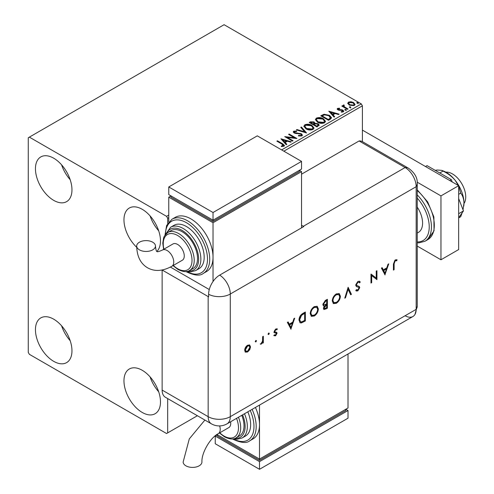 <?xml version="1.0" encoding="UTF-8"?>
<svg xmlns="http://www.w3.org/2000/svg" width="494" height="494" viewBox="0 0 494 494"><rect width="100%" height="100%" fill="white"/><g stroke="black" fill="none" stroke-linecap="round" stroke-linejoin="round"><path stroke-width="0.74" d="M142.223 412.447A25.818 14.906 60 0 1 125.353 389.698A25.818 14.906 60 0 1 129.311 369.006A25.818 14.906 60 0 1 142.223 370.284A25.818 14.906 60 0 1 159.087 393.039A25.818 14.906 60 0 1 155.128 413.725A25.818 14.906 60 0 1 142.223 412.447M158.698 391.791A25.818 14.906 60 0 1 150.09 376.885M53.71 200.366A25.818 14.906 60 0 1 36.84 177.618A25.818 14.906 60 0 1 40.798 156.925A25.818 14.906 60 0 1 53.71 158.21A25.818 14.906 60 0 1 70.574 180.958A25.818 14.906 60 0 1 66.616 201.645A25.818 14.906 60 0 1 53.71 200.366M70.179 179.711A25.818 14.906 60 0 1 61.577 164.805M136.708 247.303A25.818 14.906 60 0 1 129.311 208.03A25.818 14.906 60 0 1 142.223 209.308A25.818 14.906 60 0 1 158.543 230.377A25.818 14.906 60 0 1 156.839 251.458M158.698 230.815A25.818 14.906 60 0 1 150.09 215.909M53.71 361.342A25.818 14.906 60 0 1 36.84 338.594A25.818 14.906 60 0 1 40.798 317.908A25.818 14.906 60 0 1 53.71 319.186A25.818 14.906 60 0 1 70.574 341.934A25.818 14.906 60 0 1 66.616 362.621A25.818 14.906 60 0 1 53.71 361.342M70.179 340.693A25.818 14.906 60 0 1 61.577 325.787M281.629 149.904L361.293 103.907L224.097 24.7L28.263 137.764L28.263 352.401L29.368 354.315L166.564 433.528L167.67 432.886L167.67 398.578M362.398 141.63L362.398 105.827L283.846 151.183M168.775 217.613L167.67 218.255L166.564 216.335L29.368 137.128M167.67 223.461L167.67 218.255M167.67 432.886L197.384 415.732M347.788 103.586L348.455 102.116L350.993 101.727L353.587 102.554L355.069 104.438L354.315 105.5L349.215 105.08L347.714 103.184M343.935 105.531L344.306 106.723L348.06 108.995L347.461 109.341L341.805 106.074L342.398 105.728L343.231 106.21L343.336 105.074L343.985 104.926L344.299 105.432L343.731 106.377M343.009 105.58L343.336 105.074L343.336 105.58L343.985 105.432L343.985 104.926M338.31 108.779L338.495 109.551L341.879 109.779L342.947 110.174L343.768 111.218L343.33 111.842L341.335 112.107L341.15 111.607L342.564 111.477L342.385 110.533L337.927 109.909L337.167 108.976L337.575 108.396L339.532 108.198L339.668 108.68L338.31 108.779L338.118 109.563M342.564 111.477L342.564 111.99L342.564 111.477M330.301 119.252L328.498 120.289L320.754 115.818L324.045 114.238L329.492 115.355L331.56 117.757L330.301 119.252M316.981 126.939L309.238 122.469L310.331 121.833L314.036 121.913L314.956 123.284L318.155 123.722L319.241 125.093L316.981 126.939M314.981 123.08L314.956 123.796L318.155 124.229L318.155 123.722M306.552 132.96L296.326 129.922L296.974 129.545L304.736 131.849L300.741 127.372L301.389 126.995L306.552 132.96M293.047 140.753L292.454 141.099L284.711 136.628L294.356 137.727L288.582 134.393L289.175 134.047L296.925 138.518L287.286 137.431L293.047 140.753M282.018 144.131L276.862 141.154L277.461 140.815L282.692 143.834L284.513 145.502L283.988 146.218L281.629 146.545L281.339 146.026L283.445 145.366L283.445 145.878L283.186 146.273L282.018 144.131M166.564 216.335L168.775 215.057M280.938 138.808L291.262 141.784L290.614 142.161L287.335 141.185L285.162 142.445L286.847 144.334L286.199 144.711L280.938 138.808M294.523 131.645L294.727 132.664L301.377 133.757L302.402 135.103L301.84 135.912L298.407 135.936L298.5 135.43L301 135.473L301.402 134.899L300.772 134.09L294.165 133.028L293.251 131.91L293.739 131.182L296.548 131.077L296.554 131.62L294.523 131.645L294.239 132.559M305.99 128.848L303.866 126.223L304.829 124.784C307.354 123.877 309.719 124.074 311.912 125.39L314.005 128.026L313.017 129.459C310.51 130.342 308.17 130.138 305.99 128.848M317.512 122.203L315.388 119.573L316.345 118.134C318.877 117.226 321.236 117.424 323.428 118.739L325.521 121.376L324.533 122.808C322.032 123.691 319.686 123.488 317.512 122.203M328.794 111.175L339.125 114.157L338.476 114.528L335.198 113.558L333.018 114.812L334.71 116.701L334.061 117.078L328.794 111.175M345.028 110.113L344.88 109.452L346.022 109.538L346.171 110.199L345.028 110.113L344.88 109.452L344.88 109.964L346.022 110.051L346.022 109.538L346.171 110.199M349.598 107.476L349.449 106.815L350.592 106.902L350.74 107.562L349.598 107.476L349.449 106.815L349.449 107.328L350.592 107.414L350.592 106.902L350.74 107.562M357.045 103.178L356.896 102.517L358.039 102.604L358.187 103.265L357.045 103.178L356.896 102.517L356.896 103.03L358.039 103.116L358.039 102.604L358.187 103.265M361.293 103.907L362.398 105.827M277.307 141.414L277.461 140.815M277.461 141.321L284.464 145.749M281.339 146.539L282.685 146.434L282.685 145.921M282.685 146.434L283.186 146.273M281.45 139.382L290.676 142.124M286.545 144.507L285.162 142.445M282.852 139.858L284.618 142.346L286.285 141.389L286.285 140.876L282.852 139.858L284.618 141.84L286.285 140.876M284.618 142.346L284.618 141.84M285.643 137.165L294.356 138.24L294.356 137.727M289.027 134.646L289.175 134.047M289.175 134.559L296.005 138.499M292.609 141.012L287.286 137.937L287.286 137.431M301 135.473L301 135.986L298.5 135.943L298.5 135.43M301 135.986L301.402 134.899M293.3 132.164L293.739 131.182M293.739 131.694L296.548 131.589L296.548 131.077M294.523 132.157L294.727 132.664M294.727 133.176L296.085 133.547L296.085 133.034M296.085 133.547L297.592 133.565L297.592 133.053M297.592 133.565L301.377 134.263L301.377 133.757M301.377 134.263L302.365 135.344M296.913 130.095L296.974 129.545M296.974 130.058L304.736 132.361L304.736 131.849M301.044 127.705L301.389 126.995M301.389 127.508L306.138 132.837M303.89 126.483L304.829 124.784M304.829 125.291C307.354 124.383 309.719 124.587 311.912 125.902L311.912 125.39M311.912 125.902L313.98 128.279M304.884 126.39L306.583 129.014L312.202 129.521L313.011 127.798L311.313 125.729L305.65 125.223L304.884 126.39L306.583 128.502L312.202 129.008L313.011 127.798M312.202 129.521L312.202 129.008M306.583 129.014L306.583 128.502M309.676 122.722L310.331 122.345L314.036 122.426L314.036 121.913M314.036 122.426L314.956 123.796M318.155 124.229L319.204 125.34M313.9 124.476L313.9 124.982L316.784 126.649L318.235 125.439L317.562 124.062L315.24 123.803L313.9 124.476L316.784 126.137L318.235 124.926M310.627 122.58L310.627 123.092L313.11 124.525L314.122 123.605L313.449 122.265L310.627 122.58L313.11 124.013L314.122 123.092M313.412 124.352L313.412 123.84M313.11 124.525L313.11 124.013M317.463 126.254L317.463 125.742M316.784 126.649L316.784 126.137M315.407 119.838L316.345 118.134M316.345 118.64C318.877 117.733 321.236 117.936 323.428 119.252L323.428 118.739M323.428 119.252L325.503 121.629M316.401 119.746L318.105 122.364L323.718 122.87L324.527 121.147L322.835 119.085L317.167 118.572L316.401 119.746L318.105 121.857L323.718 122.358L324.527 121.147M323.718 122.87L323.718 122.358M318.105 122.364L318.105 121.857M321.193 116.071L324.045 114.75L324.045 114.238M324.045 114.75L329.492 115.868L329.492 115.355M329.492 115.868L331.53 118.017M330.338 118.591L330.505 117.547L330.338 118.085L328.893 115.701L324.465 114.843L322.144 115.929L328.3 119.486L330.338 118.085L330.338 118.591L328.942 119.628L328.942 119.116M322.144 115.929L322.144 116.442L328.3 119.999L328.942 119.628M328.3 119.999L328.3 119.486M329.313 111.749L338.538 114.491M334.407 116.88L333.018 114.812M330.714 112.224L332.481 114.719L334.148 113.756L334.148 113.243L330.714 112.224L332.481 114.207L334.148 113.243M332.481 114.719L332.481 114.207M337.229 109.242L337.575 108.396M337.575 108.908L338.594 108.68M339.532 108.668L339.532 108.198M338.495 110.063L339.15 110.273L339.15 109.767M339.15 110.273L341.879 110.292L341.879 109.779M341.879 110.292L342.947 110.681L342.947 110.174M342.947 110.681L343.719 111.459M341.928 112.15L342.564 111.99M346.022 110.051L346.171 110.712M342.243 106.327L342.398 105.728M342.398 106.241L343.231 106.723L343.231 106.21M343.935 106.043L344.306 106.723M344.306 107.235L347.615 109.248M350.592 107.414L350.74 108.075M347.745 103.437L348.455 102.116M348.455 102.629L350.993 102.239L350.993 101.727M350.993 102.239L353.587 103.067L353.587 102.554M353.587 103.067L355.038 104.685M348.647 103.271L349.82 105.247L353.618 105.611L354.149 104.314L352.994 102.9L349.153 102.517L348.647 103.271L349.82 104.734L353.618 105.099L354.149 104.314M353.618 105.611L353.618 105.099M349.82 105.247L349.82 104.734M358.039 103.116L358.187 103.771M445.829 172.14A18.778 10.843 60 0 1 452.461 173.925A18.778 10.843 60 0 1 463.965 203.553M417.251 207.116A20.34 11.745 60 0 1 418.375 232.421L417.251 233.069M417.251 246.092L440.957 259.776L440.957 195.896L417.208 182.187M440.957 259.776L458.66 249.556L458.66 185.676L362.398 130.101M440.957 195.896L458.66 185.676M425.501 166.534L427.051 165.638L451.325 179.649L449.775 180.545M458.66 198.557L463.458 210.932L458.66 213.704M451.325 179.649L452.22 181.959M463.458 210.932L458.66 217.761M435.146 170.313L437.418 170.016L441.858 170.381L443.001 171.109L439.765 172.98M443.001 171.109C447.706 173.295 451.744 176.339 455.116 180.236L458.358 185.503M458.66 186.182L460.704 193.135L458.66 194.315M460.704 193.135C462.717 195.556 463.81 198.866 463.971 203.053L463.02 209.802M462.137 212.815L460.704 216.736L458.66 217.922M441.858 170.381L443.618 171.091A25.033 14.456 60 0 1 455.116 180.236A25.033 14.456 60 0 1 463.971 203.053A25.033 14.456 60 0 1 463.773 205.998A25.033 14.456 60 0 1 463.749 206.128M301.544 174.178L359.082 140.963L405.111 167.534L359.082 140.963A15.647 9.034 -60 0 1 362.479 141.673L408.507 168.244A15.647 9.034 -60 0 0 405.111 167.534A15.647 9.034 60 0 1 416.17 186.695L416.17 309.349A15.647 9.034 60 0 1 414.966 314.456A15.647 9.034 60 0 1 405.111 315.734M256.028 340.397L256.491 340.841L255.849 341.959L255.2 341.589L255.849 340.471L256.491 340.841L255.849 340.471M256.046 340.588L255.404 341.706L255.849 341.959L255.2 341.589M268.835 332.999L269.298 333.45L268.656 334.568L268.007 334.191L268.656 333.073L269.298 333.45L268.656 333.073M268.86 333.191L268.211 334.308L268.656 334.568L268.007 334.191M291.046 329.208L287.372 322.384L288.126 321.946L289.274 324.15L292.781 322.125L293.961 318.581L294.72 318.142L290.861 329.097M318.352 308.929C318.142 311.924 316.802 314.277 314.332 315.993L311.381 316.327L310.207 313.671C310.43 310.677 311.782 308.324 314.27 306.626L317.179 306.323L318.352 308.929L317.908 308.676C317.704 311.665 316.358 314.017 313.888 315.734L314.332 315.993M340.397 296.202C340.187 299.197 338.847 301.55 336.377 303.267L333.425 303.6L332.252 300.945C332.474 297.95 333.827 295.597 336.315 293.899L339.224 293.597L340.397 296.202L339.952 295.949C339.742 298.938 338.402 301.291 335.932 303.007L336.377 303.267M356.415 289.632L357.928 289.904L359.064 288.119L358.551 287.255L356.477 286.576L355.686 285.131L357.897 281.438L359.539 281.277L360.256 282.031L359.601 282.864L359.033 282.302L357.897 282.352L356.384 284.748L356.94 285.674L356.217 285.205L359.323 286.563L359.756 287.675L357.847 290.867L356.335 290.985L355.785 290.546L356.415 289.632L356.884 289.984L356.378 289.688M358.218 287.063L357.514 286.965M385.079 274.917L381.405 268.094L382.158 267.662L383.307 269.866L386.814 267.834L387.994 264.29L388.753 263.852L384.894 274.812M162.156 270.008L208.165 296.567A15.647 9.034 180 0 0 208.616 296.82L208.616 294.263A15.635 9.028 -60 0 1 219.669 275.115L303.761 226.567A15.647 9.034 -120 0 0 303.316 226.301L405.111 167.534A15.647 9.034 60 0 1 416.17 186.695L416.17 309.349A15.647 9.034 60 0 1 412.928 316.512L227.055 423.827A15.647 9.034 60 0 0 230.29 416.664L416.17 309.349A15.647 9.034 -0 0 0 417.251 306.045L414.966 314.456M394.113 263.753L394.113 269.699L393.422 270.101L393.422 264.062L395.225 259.887L397.096 259.838L396.682 260.764L395.188 260.826L394.113 263.753L393.669 263.493L393.669 269.446L394.113 269.699M376.243 271.076L376.934 270.675L376.934 279.616L371.673 275.615L371.673 282.654L370.975 283.056L370.975 274.114L376.243 278.097L376.243 271.076M348.14 287.298L351.419 294.35L350.672 294.782L348.091 289.225L345.51 297.765L344.763 298.191L348.14 287.298M327.386 299.284L327.386 308.225L323.959 309.54L323.416 308.299L324.311 305.879L323.391 305.792L322.823 304.458L325.293 300.488L327.386 299.284M302.946 313.394L305.348 312.01L305.348 320.952L301.321 322.953L300.068 322.761L298.987 320.038C299.136 317.074 300.457 314.857 302.946 313.394M274.639 334.895L275.615 335.018L276.35 333.716L276.158 333.234L274.331 332.697L274.065 331.838L275.726 328.992L277.344 328.942L276.881 329.813L275.763 329.776L274.763 331.406L274.954 331.919L276.788 332.425L277.048 333.283L275.615 335.821L274.164 335.729L274.806 335.012L274.361 334.753M276.881 329.813L275.763 329.776M275.319 329.523L274.318 331.147L274.621 331.727M263.345 336.26L263.345 342.793L262.647 343.194L262.647 342.231L261.264 344.108L260.665 344.232L262.524 341.169L262.647 336.661L263.345 336.26M249.76 349.666L247.599 351.994L245.45 352.16L244.678 350.283C244.839 348.122 245.814 346.436 247.599 345.232L249.649 344.979L250.532 346.899L249.76 349.666L249.316 349.412L247.161 351.74L247.599 351.994M162.137 390.087L208.165 416.664A15.647 9.034 120 0 0 211.407 423.827L165.379 397.25A15.647 9.034 -60 0 1 162.137 390.087L162.137 270.014M303.316 226.301L301.544 225.283M209.277 289.546L170.381 267.087L209.277 289.546M396.62 259.653L396.244 260.511L396.682 260.764M396.244 260.511L395.249 260.406L395.694 260.659M395.249 260.406L394.743 260.573L395.188 260.826M394.743 260.573L393.669 263.493M381.924 267.797L383.307 269.866M388.099 264.228L384.709 274.448M386.438 268.971L385.999 268.717L383.227 270.317L385.036 273.201L386.438 268.971L383.671 270.57L385.036 273.201M383.227 270.317L383.671 270.57M376.496 270.928L376.496 279.363L376.934 279.616M371.673 282.654L371.229 282.401L371.229 275.362L371.673 275.615M371.068 274.065L376.243 278.097M359.311 281.172L360.256 282.031M359.811 281.778L359.262 282.469M359.033 282.302L357.897 282.352M357.458 282.099L355.939 284.488L356.384 284.748M355.939 284.488L356.217 285.205M358.885 286.31L359.756 287.675M359.317 287.422L357.409 290.608L357.847 290.867M357.409 290.608L356.1 290.83M357.069 286.711L356.279 286.446M347.961 287.613L351.419 294.35M350.975 294.097L350.487 294.381M345.51 297.765L345.065 297.505L347.646 288.965L348.091 289.225M335.932 303.007L333.209 303.458M338.995 293.479L339.952 295.949M338.779 294.548L335.895 294.548C333.839 295.906 332.709 297.826 332.505 300.29L333.87 302.631L336.34 302.365C338.384 300.982 339.502 299.061 339.699 296.61L338.779 294.548L336.34 294.801C334.284 296.165 333.147 298.08 332.95 300.55L333.87 302.631M332.505 300.29L332.95 300.55M335.895 294.548L336.34 294.801M326.948 299.537L326.948 307.966L327.386 308.225M326.948 307.966L323.755 309.38M323.187 305.632L324.311 305.879M326.695 300.599L326.25 300.346L325.262 300.914L323.076 303.798L323.91 304.903L326.695 303.927L326.695 300.599L325.7 301.173L323.514 304.057L323.91 304.903M326.695 304.841L325.781 304.854L323.669 307.626L324.397 308.577L326.695 307.706L326.695 304.841L324.113 307.886L324.397 308.577M323.669 307.626L324.113 307.886M325.781 304.854L326.225 305.113M323.076 303.798L323.514 304.057M325.262 300.914L325.7 301.173M313.888 315.734L311.171 316.185M316.95 306.206L317.908 308.676M316.734 307.274L313.857 307.274C311.794 308.633 310.664 310.553 310.46 313.017L311.831 315.357L314.295 315.092C316.339 313.709 317.457 311.788 317.654 309.337L316.734 307.274L314.295 307.527C312.239 308.892 311.109 310.806 310.905 313.276L311.831 315.357M310.46 313.017L310.905 313.276M313.857 307.274L314.295 307.527M304.903 312.264L304.903 320.692L305.348 320.952M304.903 320.692L300.883 322.693L301.321 322.953M300.883 322.693L299.864 322.619M304.65 313.326L304.205 313.073L301.105 315.092L299.241 319.377L300.537 321.755L301.723 321.872L304.65 320.433L304.65 313.326L301.544 315.345L299.685 319.637L300.537 321.755M299.241 319.377L299.685 319.637M301.105 315.092L301.544 315.345M287.891 322.088L289.274 324.15M294.066 318.519L290.676 328.738M292.405 323.261L291.966 323.008L289.194 324.601L291.003 327.485L292.405 323.261L289.638 324.861L291.003 327.485M289.194 324.601L289.638 324.861M276.344 332.166L276.603 333.024L275.17 335.568L275.615 335.821M275.17 335.568L273.725 335.475M275.714 332.975L273.886 332.443M276.881 328.726L276.442 329.554M274.318 331.147L274.763 331.406M276.603 333.024L277.048 333.283M262.901 336.513L262.901 342.54L263.345 342.793M262.283 342.021L262.647 342.231M261.659 343.021L260.826 343.849L261.264 344.108M260.826 343.849L260.221 343.972M247.161 351.74L245.012 351.907M249.421 344.874L250.532 346.899M250.094 346.646L249.316 349.412M249.192 345.843L247.161 345.775L244.931 349.622L245.586 351.08L247.605 351.191L249.841 347.301L249.192 345.843L247.605 346.028L245.37 349.876L246.031 351.339M244.931 349.622L245.37 349.876M247.161 345.775L247.605 346.028M204.887 420.061L189.295 438.894L183.157 461.983A9.386 5.422 -0 0 0 185.905 465.817A9.386 5.422 -0 0 0 196.137 466.991A9.386 5.422 -0 0 0 201.935 461.983C201.385 453.054 210.271 437.672 218.274 433.676A9.386 5.422 60 0 0 220.219 429.379A9.386 5.422 60 0 0 219.645 425.914M230.612 421.771A9.386 5.422 60 0 1 230.735 423.309A9.386 5.422 60 0 1 228.79 427.606L218.274 433.676M238.46 417.239A21.909 12.646 60 0 1 236.157 437.808L239.473 435.887A21.909 12.646 -120 0 0 241.782 415.324M244.493 413.756A25.033 14.456 60 0 1 242.146 437.962L245.469 436.048A25.033 14.456 -120 0 0 247.809 411.842M252.107 409.359A31.295 18.068 60 0 1 249.705 440.827L253.021 438.913A31.295 18.068 -120 0 0 259.504 424.587A31.295 18.068 -120 0 0 255.423 407.445M259.504 405.092L259.504 459.08L348.017 407.976L348.017 353.988M348.017 410.533L259.504 461.637L259.504 469.3L348.017 418.196L348.017 410.533L345.806 409.254L345.806 410.533L259.504 460.359L259.504 459.08L216.952 434.51M259.504 460.359L217.459 436.085L217.459 434.806L215.248 436.085L259.504 461.637M259.504 469.3L215.248 443.748L215.248 436.085M139.438 249.865A9.386 5.422 180 0 1 136.684 246.031A9.386 5.422 180 0 1 142.482 241.023A9.386 5.422 180 0 1 152.714 242.202A9.386 5.422 180 0 1 155.462 246.031A9.386 5.422 180 0 1 149.663 251.038A9.386 5.422 180 0 1 139.438 249.865M162.415 250.05L172.931 243.98A9.386 5.422 60 0 1 180.168 246.494A9.386 5.422 60 0 1 184.268 255.941A9.386 5.422 60 0 1 182.323 260.239L171.807 266.309A9.386 5.422 60 0 0 173.752 262.011A9.386 5.422 60 0 0 167.114 250.514A9.386 5.422 60 0 0 162.415 250.05C155.814 253.008 157.166 251.045 156.931 251.52C157.222 251.082 156.203 253.231 155.462 246.031M182.051 231.667A21.909 12.646 -120 0 0 171.097 230.581L167.781 232.501A21.909 12.646 60 0 1 178.735 233.582A21.909 12.646 60 0 1 193.043 252.885A21.909 12.646 60 0 1 189.684 270.44L193.006 268.526A21.909 12.646 -120 0 0 196.365 250.971A21.909 12.646 -120 0 0 182.051 231.667M186.479 226.555A25.033 14.456 -120 0 0 173.962 225.32L170.64 227.234A25.033 14.456 60 0 1 183.157 228.475A25.033 14.456 60 0 1 199.514 250.532A25.033 14.456 60 0 1 195.68 270.595L198.996 268.68A25.033 14.456 -120 0 0 202.836 248.618A25.033 14.456 -120 0 0 186.479 226.555M190.906 218.891A31.295 18.068 -120 0 0 175.259 217.341L171.937 219.256A31.295 18.068 60 0 1 187.584 220.806A31.295 18.068 60 0 1 208.03 248.383A31.295 18.068 60 0 1 203.232 273.46L206.554 271.546A31.295 18.068 -120 0 0 213.031 257.22A31.295 18.068 -120 0 0 190.906 218.891M213.031 281.506L213.031 222.726L301.544 171.622L301.544 227.845M168.775 221.929L168.775 197.174L170.986 195.896L170.986 197.174L213.031 221.448L299.333 171.622L299.333 170.344L301.544 171.622M168.775 197.174L213.031 222.726M168.775 186.954L213.031 212.5L301.544 161.402L257.288 135.85L168.775 186.954L168.775 194.617L213.031 220.17L213.031 221.448M301.544 161.402L301.544 169.065L213.031 220.17L213.031 212.5M282.692 144.341L282.692 143.834M310.331 122.345L310.331 121.833M321.927 115.652L321.927 115.139M340.329 110.267L340.329 109.754M346.158 108.408L346.158 107.896M417.251 189.832L427.693 201.941L433.88 216.952L434.047 230.754L427.835 239.609A31.295 18.068 -120 0 0 433.473 217.798A31.295 18.068 -120 0 0 417.251 190.554M417.251 241.937A29.733 17.167 -120 0 0 429.23 226.944A29.733 17.167 -120 0 0 417.251 198.119M417.251 194.902A31.295 18.068 60 0 1 424.957 241.27L418.832 242.869L417.251 242.801M219.669 275.115A15.647 9.034 60 0 1 230.29 294.016L416.17 186.695A15.647 9.034 -0 0 0 417.251 183.398L417.251 306.045M208.616 294.263A15.647 9.034 -0 0 0 230.29 294.016L230.29 416.664A15.647 9.034 -0 0 1 208.165 416.664L208.165 296.567M325.435 308.843L325.879 309.096M303.341 321.6L303.779 321.853M303.316 313.585L303.761 313.838M274.905 332.771L275.349 333.024M233.292 438.833A29.733 17.167 -120 0 0 251.662 436.233A29.733 17.167 -120 0 0 250.205 410.458M235.119 438.314A23.471 13.548 -120 0 0 242.585 414.861M219.768 432.812A20.34 11.745 -120 0 0 224.097 436.085A20.34 11.745 -120 0 0 236.558 434.967A20.34 11.745 -120 0 0 236.546 418.344M186.818 271.465A29.733 17.167 -120 0 0 207.499 258.936A29.733 17.167 -120 0 0 186.479 222.726A29.733 17.167 -120 0 0 165.459 234.471M188.652 270.947A23.471 13.548 -120 0 0 198.304 255.046A23.471 13.548 -120 0 0 182.051 230.389A23.471 13.548 -120 0 0 166.824 233.143M173.301 265.451A20.34 11.745 -120 0 0 177.63 268.717A20.34 11.745 -120 0 0 192.012 260.412A20.34 11.745 -120 0 0 177.63 235.502A20.34 11.745 -120 0 0 163.909 249.186M427.835 239.609L424.957 241.27M417.251 183.398C417.566 177.772 414.651 172.721 408.507 168.244M211.407 423.827A15.647 15.647 0 0 0 227.055 423.827M249.705 440.827C246.66 443.451 241.183 442.957 233.273 439.351L232.557 438.925M242.146 437.962L237.003 439.271L233.532 438.783M236.157 437.808C233.471 439.679 229.562 439.339 224.418 436.801L219.466 432.991M171.807 266.309C162.699 271.262 154.61 271.749 147.539 267.785C140.574 263.648 136.955 256.398 136.684 246.031M171.937 219.256L166.626 225.468L165.008 235.058M186.084 271.564L186.8 271.99C194.599 275.59 200.076 276.084 203.232 273.46M170.64 227.234L165.62 234.28M167.781 232.501L164.385 236.058L163.607 237.842L162.785 243.085L163.607 249.365M172.993 265.624L177.951 269.434C183.113 271.978 187.028 272.311 189.684 270.44M187.065 271.422L190.561 271.904L195.68 270.595"/></g></svg>
